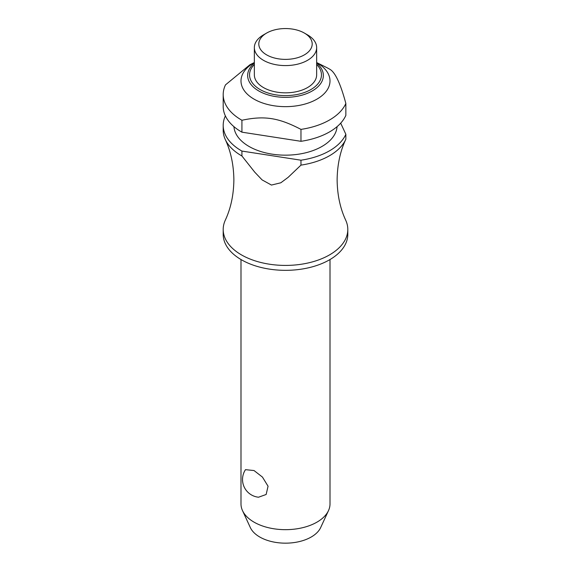 <?xml version="1.0" encoding="UTF-8"?>
<svg xmlns="http://www.w3.org/2000/svg" width="571" height="571" viewBox="0 0 571 571"><rect width="100%" height="100%" fill="white"/><g stroke="black" fill="none" stroke-linecap="round" stroke-linejoin="round"><path stroke-width="0.86" d="M300.967 165.119A62.303 35.973 0 0 0 345.719 139.51C340.188 151.365 337.318 164.819 337.126 179.865C337.318 194.904 340.188 208.358 345.719 220.22A62.303 35.973 180 0 1 347.803 229.449A62.303 35.973 180 0 1 309.339 262.681A62.303 35.973 180 0 1 241.447 254.887A62.303 35.973 180 0 1 223.197 229.449A62.303 35.973 180 0 1 225.281 220.22C230.812 208.358 233.682 194.904 233.874 179.865C233.682 164.819 230.812 151.365 225.281 139.51A62.303 35.973 0 0 0 241.447 155.712A62.303 35.973 0 0 0 241.926 155.983L241.926 151.072L300.967 160.201L300.967 165.119L288.119 177.36L280.825 182.784L271.446 185.061L262.075 179.886L254.773 172.199L241.926 155.983M240.998 259.541L240.998 503.979A44.502 25.695 0 0 0 242.497 510.588A44.502 25.695 0 0 0 254.031 522.144A44.502 25.695 0 0 0 297.048 528.789A44.502 25.695 0 0 0 328.503 510.588A44.502 25.695 0 0 0 330.002 503.979L330.002 259.541M245.494 469.662L254.031 470.547L262.446 477.078L268.056 486.221L266.136 494.493L258.527 497.213A17.801 17.801 0 0 1 245.494 469.662M347.803 229.449L347.803 234.367A62.303 35.973 180 0 1 309.339 267.599A62.303 35.973 180 0 1 241.447 259.798A62.303 35.973 180 0 1 223.197 234.367L223.197 229.449M337.076 126.641A51.626 29.806 180 0 1 304.222 153.135A51.626 29.806 180 0 1 248.999 146.433A51.626 29.806 180 0 1 233.924 126.641M316.648 62.539L326.262 67.342A62.303 35.973 180 0 1 329.553 69.112A62.303 35.973 180 0 1 330.031 69.391C335.305 72.517 340.58 83.88 345.855 103.472A62.303 35.973 180 0 1 300.967 129.389L300.967 141.308L241.926 132.172A62.303 35.973 180 0 1 241.447 131.901A62.303 35.973 180 0 1 223.197 106.463L223.197 94.543A62.303 35.973 180 0 1 225.502 84.858L249.884 64.773L254.352 62.539M316.969 62.789A44.502 25.695 180 0 1 317.155 62.896A44.502 25.695 180 0 1 316.876 99.176A44.502 25.695 180 0 1 254.031 99.126A44.502 25.695 180 0 1 253.845 62.896L254.352 62.603M241.926 132.172L241.926 120.26A62.303 35.973 180 0 1 241.447 119.981A62.303 35.973 180 0 1 223.197 94.543M307.526 34.881L304.379 33.068L307.526 34.881A31.148 17.986 180 0 1 316.648 47.6A31.148 17.986 180 0 1 297.42 64.216A31.148 17.986 180 0 1 263.474 60.319A31.148 17.986 180 0 1 254.352 47.6A31.148 17.986 180 0 1 263.474 34.881L266.621 33.068A26.701 15.417 180 0 1 304.379 33.068L304.379 33.068A26.701 15.417 180 0 1 304.379 54.866A26.701 15.417 180 0 1 266.621 54.866A26.701 15.417 180 0 1 266.621 33.068M316.648 47.6L316.648 74.851A31.148 17.986 180 0 1 297.42 91.467A31.148 17.986 180 0 1 263.474 87.57A31.148 17.986 180 0 1 254.352 74.851L254.352 47.6M241.926 151.072A62.303 35.973 180 0 1 241.447 150.794A62.303 35.973 180 0 1 223.197 125.356A62.303 35.973 180 0 1 225.381 115.913M223.197 125.356L223.197 130.274A62.303 35.973 0 0 0 225.281 139.51M328.503 510.588L320.674 527.554A36.401 21.02 180 0 1 294.95 542.443A36.401 21.02 180 0 1 259.762 537.011A36.401 21.02 180 0 1 250.326 527.554L242.497 510.588M345.719 139.51A62.303 35.973 0 0 0 345.855 139.203L345.855 134.292L340.687 123.158M300.967 141.308A62.303 35.973 180 0 0 345.855 115.392L345.855 103.472M345.855 134.292A62.303 35.973 180 0 1 300.967 160.201M241.926 120.26C264.373 115.492 278.52 117.683 300.967 129.389M316.648 63.081A37.85 21.855 180 0 1 312.266 90.946A37.85 21.855 180 0 1 258.734 90.946A37.85 21.855 180 0 1 254.352 63.081M254.352 64.48A35.959 20.763 0 0 0 260.076 89.533A35.959 20.763 0 0 0 310.924 89.533A35.959 20.763 0 0 0 316.648 64.48M316.648 62.603L317.155 62.896"/></g></svg>
